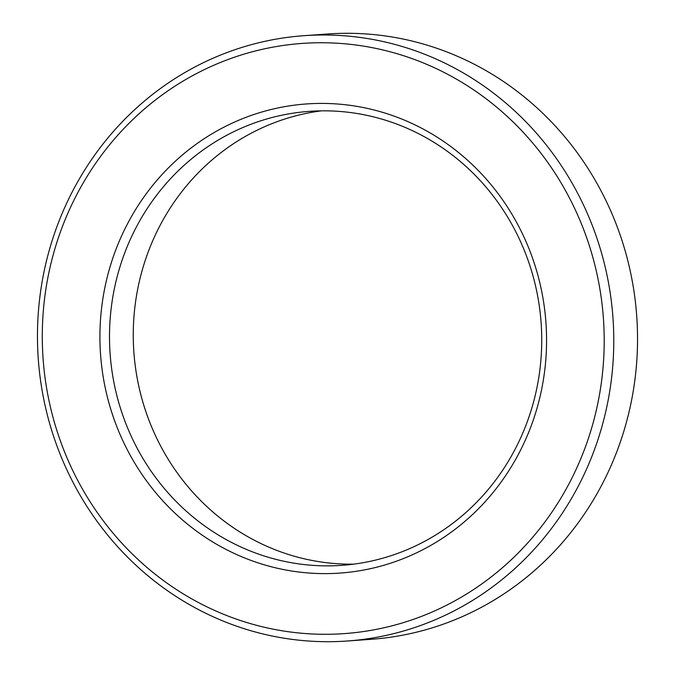 <?xml version="1.0" encoding="UTF-8"?>
<svg xmlns="http://www.w3.org/2000/svg" width="675" height="675" viewBox="0 0 675 675"><rect width="100%" height="100%" fill="white"/><g stroke="black" fill="none" stroke-linecap="round" stroke-linejoin="round"><path stroke-width="1.01" d="M347.203 641.014L370.963 639.318A303.438 288.09 -94.1 0 0 623.59 432.042A303.438 288.09 -94.1 0 0 327.797 33.986L304.037 35.682A303.438 288.09 85.9 0 1 599.83 433.73A303.438 288.09 85.9 0 1 347.203 641.014A303.438 288.09 85.9 0 1 51.41 242.958A303.438 288.09 85.9 0 1 304.037 35.682M590.6 431.519A295.844 280.884 -94.1 0 0 409.624 57.746A295.844 280.884 -94.1 0 0 55.89 245.514A295.844 280.884 -94.1 0 0 236.866 619.287A295.844 280.884 -94.1 0 0 590.6 431.519M535.756 412.442A235.162 223.265 85.9 0 1 254.585 561.693A235.162 223.265 85.9 0 1 110.734 264.592A235.162 223.265 85.9 0 1 391.905 115.341A235.162 223.265 85.9 0 1 535.756 412.442M119.964 266.811A227.576 216.067 -94.1 0 0 341.812 565.346A227.576 216.067 -94.1 0 0 531.276 409.885A227.576 216.067 -94.1 0 0 309.437 111.35A227.576 216.067 -94.1 0 0 119.964 266.811M353.666 564.157A227.576 216.067 85.9 0 1 143.724 265.115A227.576 216.067 85.9 0 1 321.334 110.843"/></g></svg>
